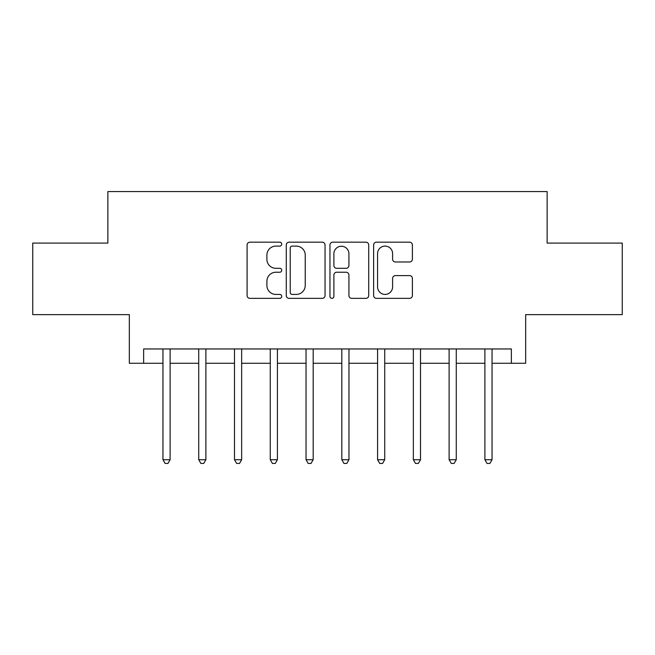<?xml version="1.0" encoding="UTF-8"?>
<svg xmlns="http://www.w3.org/2000/svg" width="655" height="655" viewBox="0 0 655 655"><rect width="100%" height="100%" fill="white"/><g stroke="black" fill="none" stroke-linecap="round" stroke-linejoin="round"><path stroke-width="0.98" d="M281.715 244.143A1.965 1.965 0 0 0 279.75 242.178L249.907 242.178A2.808 2.808 0 0 0 247.099 244.986L247.099 295.544A2.808 2.808 0 0 0 249.907 298.352L279.75 298.352A1.965 1.965 0 0 0 281.715 296.387A1.965 1.965 0 0 0 279.75 294.423L275.886 294.423A8.99 8.99 0 0 1 266.896 285.433L266.896 281.224A8.99 8.99 0 0 1 275.886 272.234L279.75 272.234A1.965 1.965 0 0 0 281.715 270.269A1.965 1.965 0 0 0 279.75 268.304L275.886 268.304A8.99 8.99 0 0 1 266.896 259.315L266.896 255.098A8.99 8.99 0 0 1 275.886 246.108L279.75 246.108A1.965 1.965 0 0 0 281.715 244.143M409.588 261.984A2.808 2.808 0 0 0 412.396 259.175L412.396 244.986A2.808 2.808 0 0 0 409.588 242.178L376.445 242.178A2.808 2.808 0 0 0 373.637 244.986L373.637 295.544A2.808 2.808 0 0 0 376.445 298.352L409.588 298.352A2.808 2.808 0 0 0 412.396 295.544L412.396 278.416A2.808 2.808 0 0 0 409.588 275.608L395.407 275.608A2.808 2.808 0 0 0 392.599 278.416L392.599 286.906A7.516 7.516 0 0 1 385.083 294.423A7.516 7.516 0 0 1 377.567 286.906L377.567 253.624A7.516 7.516 0 0 1 385.083 246.108A7.516 7.516 0 0 1 392.599 253.624L392.599 259.175A2.808 2.808 0 0 0 395.407 261.984L409.588 261.984M143.642 363.271L143.642 348.959L511.358 348.959L511.358 363.271L525.67 363.271L525.67 314.621L622.25 314.621L622.25 243.079L547.13 243.079L547.13 191.571L107.87 191.571L107.87 243.079L32.75 243.079L32.75 314.621L129.33 314.621L129.33 363.271L162.956 363.271M325.044 244.986A2.808 2.808 0 0 0 322.235 242.178L289.084 242.178A2.808 2.808 0 0 0 286.276 244.986L286.276 295.544A2.808 2.808 0 0 0 289.084 298.352L322.235 298.352A2.808 2.808 0 0 0 325.044 295.544L325.044 244.986M332.765 242.178L365.916 242.178A2.808 2.808 0 0 1 368.724 244.986L368.724 295.544A2.808 2.808 0 0 1 365.916 298.352L351.727 298.352A2.808 2.808 0 0 1 348.918 295.544L348.918 275.043A2.808 2.808 0 0 0 346.11 272.234L336.703 272.234A2.808 2.808 0 0 0 333.886 275.043L333.886 296.387A1.965 1.965 0 0 1 331.921 298.352A1.965 1.965 0 0 1 329.956 296.387L329.956 244.986A2.808 2.808 0 0 1 332.765 242.178M170.112 363.271L198.727 363.271M205.883 363.271L234.498 363.271M241.654 363.271L270.269 363.271M277.417 363.271L306.041 363.271M313.188 363.271L341.812 363.271M348.959 363.271L377.583 363.271M384.731 363.271L413.346 363.271M420.502 363.271L449.117 363.271M456.273 363.271L484.888 363.271M492.044 363.271L511.358 363.271M292.179 246.108A1.965 1.965 0 0 0 290.214 248.073L290.214 292.457A1.965 1.965 0 0 0 292.179 294.423L296.248 294.423A8.99 8.99 0 0 0 305.238 285.433L305.238 255.098A8.99 8.99 0 0 0 296.248 246.108L292.179 246.108M348.918 253.763A7.516 7.516 0 0 0 341.402 246.247A7.516 7.516 0 0 0 333.886 253.763L333.886 265.488A2.808 2.808 0 0 0 336.703 268.304L346.11 268.304A2.808 2.808 0 0 0 348.918 265.488L348.918 253.763M170.464 348.959L170.316 349.328A2.866 2.866 90.1 0 0 170.112 350.392L170.112 459.712L162.956 459.712L162.956 350.392A2.866 2.866 90.1 0 0 162.751 349.328L162.604 348.959M170.112 459.712L167.967 463.429L165.101 463.429L162.956 459.712M206.235 348.959L206.088 349.328A2.866 2.866 0 0 0 205.883 350.392L205.883 459.712L198.727 459.712L198.727 350.392A2.866 2.866 0 0 0 198.522 349.328L198.375 348.959M205.883 459.712L203.73 463.429L200.872 463.429L198.727 459.712M242.006 348.959L241.859 349.328A2.866 2.866 0 0 0 241.654 350.392L241.654 459.712L234.498 459.712L234.498 350.392A2.866 2.866 0 0 0 234.294 349.328L234.146 348.959M241.654 459.712L239.501 463.429L236.643 463.429L234.498 459.712M277.777 348.959L277.63 349.328A2.866 2.866 0 0 0 277.417 350.392L277.417 459.712L270.269 459.712L270.269 350.392A2.866 2.866 0 0 0 270.056 349.328L269.917 348.959M277.417 459.712L275.272 463.429L272.415 463.429L270.269 459.712M313.548 348.959L313.401 349.328A2.866 2.866 0 0 0 313.188 350.392L313.188 459.712L306.041 459.712L306.041 350.392A2.866 2.866 0 0 0 305.828 349.328L305.688 348.959M313.188 459.712L311.043 463.429L308.186 463.429L306.041 459.712M349.311 348.959L349.172 349.328A2.866 2.866 0 0 0 348.959 350.392L348.959 459.712L341.812 459.712L341.812 350.392A2.866 2.866 0 0 0 341.599 349.328L341.452 348.959M348.959 459.712L346.814 463.429L343.957 463.429L341.812 459.712M385.083 348.959L384.944 349.328A2.866 2.866 0 0 0 384.731 350.392L384.731 459.712L377.583 459.712L377.583 350.392A2.866 2.866 0 0 0 377.37 349.328L377.223 348.959M384.731 459.712L382.585 463.429L379.728 463.429L377.583 459.712M420.854 348.959L420.707 349.328A2.866 2.866 0 0 0 420.502 350.392L420.502 459.712L413.346 459.712L413.346 350.392A2.866 2.866 0 0 0 413.141 349.328L412.994 348.959M420.502 459.712L418.357 463.429L415.499 463.429L413.346 459.712M456.625 348.959L456.478 349.328A2.866 2.866 0 0 0 456.273 350.392L456.273 459.712L449.117 459.712L449.117 350.392A2.866 2.866 0 0 0 448.912 349.328L448.765 348.959M456.273 459.712L454.128 463.429L451.27 463.429L449.117 459.712M492.396 348.959L492.249 349.328A2.866 2.866 0 0 0 492.044 350.392L492.044 459.712L484.888 459.712L484.888 350.392A2.866 2.866 0 0 0 484.684 349.328L484.536 348.959M492.044 459.712L489.899 463.429L487.033 463.429L484.888 459.712"/></g></svg>
